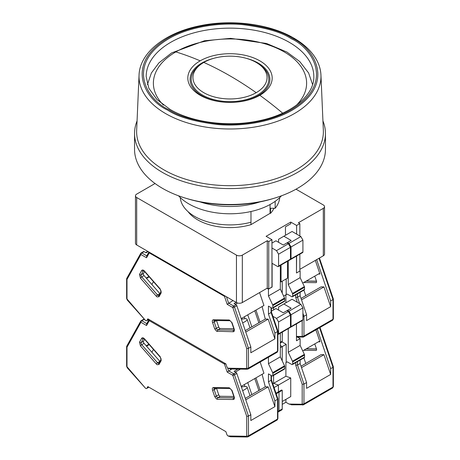 <?xml version="1.0" encoding="UTF-8"?>
<svg xmlns="http://www.w3.org/2000/svg" width="460" height="460" viewBox="0 0 460 460"><rect width="100%" height="100%" fill="white"/><g stroke="black" fill="none" stroke-linecap="round" stroke-linejoin="round"><path stroke-width="0.69" d="M270.055 204.527L270.055 213.348L250.982 224.647A45.649 26.358 180 0 1 197.719 219.874A45.649 26.358 180 0 1 188.088 211.686M250.982 224.647L250.982 222.232A49.801 28.75 180 0 1 180.262 197.564M279.737 197.564A49.801 28.75 180 0 1 275.166 208.271L275.166 201.33M250.982 211.508L250.982 224.365M273.993 208.271A45.649 26.358 180 0 1 270.543 213.348L270.543 208.271L275.166 208.271M270.543 213.348L270.055 213.348M155.049 183.517L136.683 194.12A4.151 2.398 0 0 0 135.47 195.816A4.151 2.398 0 0 0 136.683 197.512L236.457 255.116A4.151 2.398 0 0 0 242.322 255.116L267.266 240.712L267.266 288.15L242.322 302.553L242.322 255.116M267.266 288.15L268.738 289.001L271.964 287.132L271.964 239.694L268.738 241.558L267.266 240.712M271.964 239.694L266.093 236.308L290.743 222.077L296.614 225.463L299.839 223.6L299.839 235.968M296.01 189.198L323.317 204.964A4.151 2.398 0 0 1 324.53 206.661A4.151 2.398 0 0 1 323.317 208.351L298.373 222.755L299.839 223.6M323.317 208.351L323.317 255.789L299.839 269.347M290.743 222.077L290.743 223.773L285.464 226.82L285.464 235.29M296.464 272.82L296.614 256.042M296.614 234.105L296.614 225.463M290.743 223.773L285.464 226.82M236.457 255.116L236.457 302.553L136.683 244.95L136.683 197.512M323.317 255.789A4.151 2.398 0 0 0 324.53 254.098L324.53 206.661M296.614 272.901L299.839 271.038L299.839 254.179M280.324 281.457L281.06 281.882L287.517 278.156L287.517 261.297M236.457 302.553A4.151 2.398 0 0 0 242.322 302.553M135.47 195.816L135.47 243.254A4.151 2.398 0 0 0 136.683 244.95M268.738 241.558L268.738 289.001M281.06 281.882L281.06 265.023M256.203 92.684A37.059 21.396 0 0 0 259.831 64.866A37.059 21.396 0 0 0 256.203 62.428A37.059 21.396 0 0 0 203.797 62.428A37.059 21.396 0 0 0 200.169 64.866A37.059 21.396 0 0 0 203.797 92.684A37.059 21.396 0 0 0 256.203 92.684A331.999 191.682 -120 0 0 230 75.865A331.999 191.682 60 0 0 203.797 62.428M259.825 95.277A42.176 24.351 0 0 0 259.825 60.841A42.176 24.351 0 0 0 200.175 60.841A42.176 24.351 0 0 0 200.175 95.277A42.176 24.351 0 0 0 259.825 95.277A331.999 191.682 -120 0 1 282.641 113.154M320.953 75.147L323.346 130.427A93.374 53.912 180 0 1 296.027 169.895A93.374 53.912 180 0 1 163.973 169.895A93.374 53.912 180 0 1 136.654 130.427L139.046 75.147A90.982 52.526 0 0 0 165.663 113.603A90.982 52.526 0 0 0 294.337 113.603A90.982 52.526 0 0 0 320.953 75.147C320.735 70.236 319.435 65.458 317.061 60.812C312.438 51.974 304.664 44.396 293.733 38.065C269.514 23.793 231.11 18.94 199.013 25.967C164.898 32.953 139.702 52.791 139.046 75.147M322.931 120.899A95.45 55.108 180 0 1 325.45 133.469A95.45 55.108 180 0 1 266.53 184.38A95.45 55.108 180 0 1 162.506 172.437A95.45 55.108 180 0 1 134.55 133.469A95.45 55.108 180 0 1 137.069 120.899M325.45 133.469L325.45 149.391A95.45 55.108 180 0 1 274.643 198.099A95.45 55.108 180 0 1 185.357 198.099A95.45 55.108 180 0 1 162.506 188.358A95.45 55.108 180 0 1 134.55 149.391L134.55 133.469M274.643 198.099L272.705 198.697A91.298 52.71 180 0 1 187.295 198.697L185.357 198.099M259.883 201.911A60.174 34.741 180 0 1 200.117 201.911M281.451 195.81A58.098 33.545 180 0 1 188.916 203.947A58.098 33.545 180 0 1 178.549 195.81M241.442 319.303A7.262 1.932 161.2 0 1 247.112 319.343A7.262 1.932 161.2 0 1 244.852 321.747A7.262 1.932 161.2 0 1 242.638 322.828M148.764 319.355L146.947 320.401A2.076 1.196 60 0 1 146.665 320.695A2.076 1.196 60 0 1 145.63 320.591L127.27 300.064L126.632 298.442A1.248 0.719 180 0 0 127 298.954L145.578 320.562M146.947 320.401L147.833 318.815L225.894 363.883L226.78 366.493A2.076 1.196 60 0 0 228.097 368.207L246.399 368.494L246.727 368.075L246.727 348.553L248.486 348.318L250.832 346.966L236.825 305.71A1.248 0.719 -120 0 0 236.032 304.681L234.077 303.548L236.13 302.364M127 279.433L126.713 278.461L140.714 253.397A1.248 0.96 -150.8 0 1 141.007 253.098A1.248 0.719 -120 0 1 141.18 252.925L140.714 253.397A1.248 0.96 -150.8 0 0 140.921 254.512L127 279.433L127 298.954M225.354 296.142A1.248 0.333 161.2 0 1 224.463 296.303L149.264 252.891L146.544 257.761L146.878 255.915M149.391 252.287A1.248 0.719 120 0 0 149.264 252.891A1.248 0.96 -150.8 0 1 148.971 252.04M246.727 368.075A1.248 0.719 0 0 0 248.486 368.075L248.486 348.318L234.479 307.061A1.248 0.333 161.2 0 1 232.806 307.562L227.183 304.313L233.013 300.564M246.399 368.494A1.248 0.96 90.8 0 0 247.261 369.23L230.448 368.995L228.148 368.236M233.818 328.704L220.288 328.515A1.662 0.96 60 0 1 218.718 326.985L216.533 320.545A1.662 0.96 60 0 1 216.533 320.539L214.187 321.902A1.662 0.96 60 0 1 214.366 320.511M259.578 292.589L263.954 305.474L241.207 318.608M156.279 296.2L140.455 278.15L139.506 274.43L141.691 270.514C142.353 269.675 143.267 269.842 144.44 271.009L160.264 289.058L161.213 292.779L159.022 296.694L157.176 296.959L156.279 296.2A1.248 0.333 -41.2 0 1 157.544 294.998L159.89 293.641L144.066 275.597A1.662 0.96 60 0 1 143.526 273.47L144.595 271.561M271.964 286.965L268.445 289.167L266.972 288.322M250.832 346.966L250.832 352.762L274.896 338.87L274.896 333.069L277.541 331.545L277.541 330.763L277.541 351.302L248.486 368.075A2.076 1.196 60 0 1 248.055 369.023L247.261 369.23M282.233 281.204L282.233 293.123L282.233 281.204M273.579 307.631L273.579 309.919L273.579 307.631M255.944 310.097L260.021 322.103M247.75 314.83L251.827 326.836M258.848 322.782L254.771 310.776M148.16 251.574L146.107 252.758L144.147 251.631A1.248 0.719 -120 0 0 143.526 251.568L141.18 252.925A1.248 0.719 -120 0 1 141.801 252.983A1.248 0.719 120 0 0 140.921 254.512L146.544 257.761M274.896 333.069L268.445 314.059L268.445 306.113L271.964 308.142A1.248 0.719 60 0 0 272.584 308.206L284.47 301.34A1.248 0.719 -120 0 0 284.728 300.771L284.728 298.741A1.248 0.719 -120 0 0 284.55 298.028L280.324 289.081L280.324 265.443M284.55 298.028L272.665 304.888A1.248 0.719 60 0 1 272.843 305.601L272.843 307.636A1.248 0.719 60 0 1 272.584 308.206M272.665 304.888L268.445 295.947L268.445 289.167M262.119 306.532L265.288 319.067L268.186 319.108L274.896 338.87M272.107 287.051L272.107 263.333L277.685 266.547A1.248 0.719 60 0 0 278.306 266.61A1.248 0.719 60 0 0 278.564 266.041L278.564 254.179L276.512 250.625L271.964 247.997M278.306 266.61L290.191 259.75A1.248 0.719 -120 0 0 290.45 259.181L290.45 247.319L288.397 243.76L286.931 242.914L283.262 245.03L275.925 240.798L271.964 243.087M245.772 332.051L268.186 319.108M244.312 316.813L244.961 318.722M265.288 319.067L245.283 330.613M149.23 276.851L146.533 278.409M148.913 276.489L146.217 278.047M268.445 314.059L271.084 312.535L271.084 307.636M268.445 295.947L280.324 289.081M288.397 243.76L276.512 250.625M290.45 247.319L278.564 254.179M271.084 311.753L271.084 312.535L271.084 311.753M333 298.747L333 299.523L330.654 300.88L330.654 306.676L306.59 320.574L306.59 314.772L303.951 316.296L303.951 336.053L333 319.28A1.248 0.719 180 0 0 333.368 318.774L332.568 320.229A2.076 1.196 -120 0 0 333 319.28L333 298.747M303.772 282.486L315.934 282.658A1.662 0.96 -120 0 0 316.25 282.578A1.662 0.96 -120 0 0 316.474 281.158L314.766 276.138M302.709 283.095L319.119 273.625L319.964 274.045L315.33 260.4M330.654 300.88L316.647 259.641M299.839 270.698L300.133 270.871L296.464 272.987L296.464 256.128M280.324 342.982L281.802 342.131A2.076 1.196 -120 0 0 282.233 341.182L282.233 332.114M301.035 298.425L321.04 286.873L323.943 286.919L330.654 306.676M318.435 274.022L319.964 274.045M302.921 316.595L303.951 316.296L302.921 313.272M301.524 299.857L323.943 286.919M300.133 270.871L300.133 277.644L304.359 286.591A1.248 0.719 -120 0 1 304.537 287.305L304.537 289.34L292.652 296.2A1.248 0.719 60 0 1 292.393 296.769A1.248 0.719 60 0 1 291.772 296.706L287.224 294.084L283.659 296.136L287.224 294.084M292.393 296.769L304.278 289.909A1.248 0.719 -120 0 0 304.537 289.34M300.133 292.301L300.133 295.763L306.59 314.772M288.248 260.872L288.248 284.51L292.474 293.451A1.248 0.719 60 0 1 292.652 294.164L292.652 296.2M286.931 242.914L291.186 240.459L283.849 236.221L278.564 239.275L278.564 242.322M286.195 278.915L286.195 294.676M287.517 242.575L288.983 243.42L300.869 236.561L292.065 231.478L283.849 236.221M300.869 236.561L302.921 240.12L291.036 246.98L291.036 258.842A1.248 0.719 60 0 1 290.777 259.411A1.248 0.719 60 0 1 290.415 259.452M290.777 259.411L302.663 252.552A1.248 0.719 -120 0 0 302.921 251.976L302.921 240.12M285.901 302.806L285.901 294.843M288.248 284.51L300.133 277.644M299.644 303.623L297.493 297.286L300.133 295.763M297.493 293.825L297.493 297.286L295.734 297.522L297.355 302.306M291.036 246.98L288.983 243.42M241.442 387.073A7.262 1.932 161.2 0 1 247.112 387.113A7.262 1.932 161.2 0 1 244.852 389.516A7.262 1.932 161.2 0 1 242.638 390.597M148.764 387.124L146.947 388.171A2.076 1.196 60 0 1 146.665 388.464A2.076 1.196 60 0 1 145.63 388.361L127.27 367.833L126.632 366.212A1.248 0.719 180 0 0 127 366.723L145.578 388.332M146.947 388.171L147.833 386.584L225.894 431.652L226.78 434.263A2.076 1.196 60 0 0 228.097 435.976L246.399 436.264L246.727 435.844L246.727 416.323L248.486 416.087L250.832 414.736L236.825 373.48A1.248 0.719 -120 0 0 236.032 372.45L234.077 371.318L237.923 369.098M127 347.202L126.713 346.23L140.714 321.166A1.248 0.96 -150.8 0 1 141.007 320.867A1.248 0.719 -120 0 1 141.18 320.695L140.714 321.166A1.248 0.96 -150.8 0 0 140.921 322.282L127 347.202L127 366.723M225.71 363.779A1.248 0.333 161.2 0 1 224.463 364.073L149.264 320.66L146.544 325.53L146.878 323.685M149.523 319.792A1.248 0.719 120 0 0 149.264 320.66A1.248 0.96 -150.8 0 1 149.057 319.545A1.248 0.96 -150.8 0 1 149.069 319.527L146.556 324.018M246.727 435.844A1.248 0.719 0 0 0 248.486 435.844L248.486 416.087L234.479 374.831A1.248 0.333 161.2 0 1 232.806 375.331L227.183 372.082L231.84 369.012M246.399 436.264A1.248 0.96 90.8 0 0 247.261 437L230.448 436.764L228.148 436.005M233.818 396.474L220.288 396.284A1.662 0.96 60 0 1 218.718 394.755L216.533 388.315A1.662 0.96 60 0 1 216.533 388.309M260.147 362.043L263.954 373.244L241.207 386.377M156.279 363.969L140.455 345.92L139.506 342.2L141.691 338.284C142.353 337.445 143.267 337.611 144.44 338.778L160.264 356.828L161.213 360.548L159.022 364.464L157.176 364.728L156.279 363.969A1.248 0.333 -41.2 0 1 157.544 362.767L159.89 361.41L144.066 343.367A1.662 0.96 60 0 1 143.526 341.24L144.595 339.33M280.324 347.702L282.233 346.604L282.233 360.893L282.233 346.604L280.324 345.5L282.233 346.604L286.195 344.316L286.195 362.445L287.224 361.853L291.772 364.475A1.248 0.719 60 0 0 292.393 364.538A1.248 0.719 60 0 0 292.652 363.969L292.652 361.934L304.537 355.074A1.248 0.719 -120 0 0 304.359 354.361L300.133 345.414L300.133 338.641L296.464 340.756L296.464 323.897M250.832 414.736L250.832 420.532L274.896 406.64L274.896 400.838L277.541 399.315L277.541 398.532L277.541 419.072L248.486 435.844A2.076 1.196 60 0 1 248.055 436.793L247.261 437M273.579 375.4L273.579 383.353L273.579 375.4M274.079 387.567L278.421 385.06L278.421 391.839L278.421 385.06L273.579 383.353L272.797 383.801M276.195 393.8L279.007 392.179L278.421 391.839L279.007 392.179L279.007 410.815A2.076 1.196 60 0 1 278.576 411.763A2.076 1.196 60 0 1 277.903 411.821M255.944 377.867L260.021 389.873M247.75 382.599L251.827 394.605M258.848 390.551L254.771 378.546M144.308 319.493L144.147 319.401A1.248 0.719 -120 0 0 143.526 319.338L141.18 320.695A1.248 0.719 -120 0 1 141.801 320.752A1.248 0.719 120 0 0 140.921 322.282L146.544 325.53M274.896 400.838L268.445 381.829L268.445 373.876L271.964 375.912A1.248 0.719 60 0 0 272.584 375.975L284.47 369.11A1.248 0.719 -120 0 0 284.728 368.541L284.728 366.511A1.248 0.719 -120 0 0 284.55 365.798L280.324 356.851L280.324 333.212M284.55 365.798L272.665 372.657A1.248 0.719 60 0 1 272.843 373.37L272.843 375.406A1.248 0.719 60 0 1 272.584 375.975M272.665 372.657L268.445 363.716L268.445 357.259M262.119 374.302L265.288 386.837L268.186 386.877L274.896 406.64M278.306 334.38L290.191 327.52A1.248 0.719 -120 0 0 290.45 326.951L290.45 315.089L288.397 311.529L276.512 318.395L278.564 321.948L278.564 333.81A1.248 0.719 60 0 1 278.306 334.38A1.248 0.719 60 0 1 277.903 334.414M276.512 318.395L272.889 316.302M288.397 311.529L286.931 310.684L283.262 312.8L275.925 308.568L271.446 311.15M245.772 399.82L268.186 386.877M282.233 408.952L279.007 410.815A2.076 1.196 60 0 1 278.576 411.763L281.802 409.9A2.076 1.196 -120 0 0 282.233 408.952L282.233 390.316L281.646 389.976L276 393.237M244.312 384.583L244.961 386.492M265.288 386.837L245.283 398.383M149.23 344.62L146.533 346.179M148.913 344.258L146.217 345.816M268.445 381.829L271.084 380.305L271.084 375.406M268.445 363.716L280.324 356.851M290.45 315.089L278.564 321.948M271.084 379.523L271.084 380.305L271.084 379.523M333 366.516L333 367.293L330.654 368.65L330.654 374.446L306.59 388.343L306.59 382.542L303.951 384.065L303.951 403.822L333 387.05A1.248 0.719 180 0 0 333.368 386.544L332.568 387.998A2.076 1.196 -120 0 0 333 387.05L333 366.516M282.233 404.374L285.901 402.258L289.024 404.058L291.916 404.714M303.772 350.255L315.934 350.428A1.662 0.96 -120 0 0 316.25 350.347A1.662 0.96 -120 0 0 316.474 348.927L314.766 343.907M302.709 350.865L319.119 341.395L319.964 341.815L315.905 329.854M330.654 368.65L317.222 329.096M282.037 341.912L286.195 344.316M297.528 337.134L300.133 338.641M285.901 399.378L285.901 402.258M285.901 376.24L290.743 377.947L278.421 385.06L273.579 383.353L285.901 376.24L285.901 362.612L287.224 361.853M277.903 411.453L279.007 410.815L279.007 392.179L282.233 390.316M301.035 366.195L321.04 354.643L323.943 354.689L330.654 374.446M318.435 341.791L319.964 341.815M297.493 361.594L297.493 365.056L295.734 365.292L302.191 384.301L303.951 384.065L297.493 365.056L300.133 363.532L306.59 382.542M301.524 367.626L323.943 354.689M292.393 364.538L304.278 357.679A1.248 0.719 -120 0 0 304.537 357.109L304.537 355.074M300.133 360.071L300.133 363.532M288.248 328.641L288.248 352.279L292.474 361.221A1.248 0.719 60 0 1 292.652 361.934M286.931 310.684L291.186 308.229L283.849 303.991L278.564 307.044L278.564 310.092M282.382 332.028L282.233 336.944M287.517 310.345L288.983 311.19L300.869 304.33L292.065 299.247L283.849 303.991M300.869 304.33L302.921 307.889L291.036 314.749L291.036 326.611A1.248 0.719 60 0 1 290.777 327.181A1.248 0.719 60 0 1 290.415 327.221M290.777 327.181L302.663 320.321A1.248 0.719 -120 0 0 302.921 319.746L302.921 307.889M282.233 401.494L290.743 396.583L290.743 377.947M286.195 362.445L285.901 362.612M288.248 352.279L300.133 345.414M291.036 314.749L288.983 311.19M163.415 105.064A76.613 44.235 180 0 1 175.823 51.905A76.613 44.235 180 0 1 284.176 51.905L284.176 51.905A76.613 44.235 180 0 1 296.585 105.064M175.823 51.905A331.999 191.682 60 0 1 200.175 60.841M259.831 64.866L261.222 65.953A38.789 22.396 180 0 1 255.294 96.221A38.789 22.396 180 0 1 202.572 95.076A38.789 22.396 180 0 1 198.777 65.953L200.169 64.866M245.939 58.242A39.899 23.034 180 0 1 258.215 63.072A39.899 23.034 180 0 1 258.215 95.651A39.899 23.034 180 0 1 201.785 95.651A39.899 23.034 180 0 1 214.061 58.242M146.171 76.544A83.829 48.398 180 0 1 197.921 31.826A83.829 48.398 180 0 1 289.277 42.32A83.829 48.398 180 0 1 313.829 76.544C314.479 94.737 292.445 113.769 260.147 120.526C229.753 127.443 192.705 122.814 170.119 109.434L156.929 99.515L148.821 88.211L146.171 76.544M292.284 38.209C313.001 47.282 337.531 83.024 292.284 110.13C271.388 122.475 240.476 126.713 217.545 124.51C194.321 121.653 177.709 116.857 167.716 110.13C146.999 101.056 122.469 65.314 167.716 38.209C188.611 25.863 219.523 21.626 242.454 23.828C265.679 26.686 282.29 31.481 292.284 38.209M291.329 38.761C281.491 32.131 265.132 27.41 242.265 24.598C219.684 22.425 189.244 26.599 168.67 38.761C124.114 65.452 148.264 100.642 168.67 109.578C178.509 116.207 194.867 120.928 217.735 123.74C240.315 125.913 270.756 121.739 291.329 109.578C335.886 82.886 311.736 47.696 291.329 38.761M217.448 331.516A1.248 0.96 -89.2 0 1 217.942 329.872A1.662 0.96 60 0 1 217.43 329.711A1.662 0.96 60 0 1 216.373 328.342L214.187 321.902A1.248 0.333 -18.8 0 1 212.514 322.397C212.089 320.798 212.399 319.924 213.463 319.769L229.287 319.993L232.03 322.673L234.22 329.113C234.646 330.711 234.33 331.591 233.272 331.74L216.545 331.234L214.699 328.837L212.514 322.397M158.838 295.544A1.662 0.96 60 0 1 158.056 295.435A1.662 0.96 60 0 1 157.544 294.998L141.72 276.949A1.662 0.96 60 0 1 141.18 274.827L143.365 270.911A1.662 0.96 60 0 1 143.537 270.71M159.022 296.694A1.248 0.96 -150.8 0 1 158.815 295.579L158.89 295.516M246.727 348.553L232.806 307.562A1.248 0.719 -60 0 1 233.686 306.038L228.608 303.105L226.464 296.78M227.183 304.313L224.463 296.303A1.248 0.719 -60 0 1 224.589 295.699M214.412 320.476L214.32 320.511A1.248 0.96 -89.2 0 1 213.463 319.769M214.699 328.837A1.248 0.333 -18.8 0 0 216.373 328.342L218.718 326.985M233.272 331.74A1.248 0.96 -89.2 0 1 233.766 330.096L217.942 329.872L220.288 328.515M234.22 329.113A1.248 0.333 161.2 0 1 233.921 329.003L234.082 330.016M234.025 330.044A1.662 0.96 60 0 1 233.766 330.096L234.054 329.929M232.03 322.673A1.248 0.333 161.2 0 1 231.736 322.563L233.921 329.003M229.287 319.993A1.248 0.96 90.8 0 0 230.149 320.729L231.736 322.563M143.589 270.675L144.382 271.325A1.248 0.333 -41.2 0 1 144.44 271.009M141.691 270.514A1.248 0.96 29.2 0 0 143.365 270.911L143.646 270.744M139.506 274.43A1.248 0.96 29.2 0 0 141.18 274.827L143.526 273.47M140.455 278.15A1.248 0.333 -41.2 0 1 141.72 276.949L144.066 275.597M161.213 292.779A1.248 0.96 -150.8 0 1 161.006 291.663L158.815 295.579M160.264 289.058A1.248 0.333 138.8 0 0 160.212 289.374C161.075 290.915 161.339 291.674 161.006 291.663M127.328 299.753A1.248 0.333 138.8 0 0 127.27 300.064M146.774 255.858L141.801 252.983L144.147 251.631M236.825 305.71L234.479 307.061A1.248 0.719 -120 0 0 233.686 306.038L236.032 304.681M235.359 304.29L237.578 303.013M277.11 352.251A2.076 1.196 -120 0 0 277.541 351.302A1.248 0.719 0 0 0 277.903 350.796L277.11 352.251L248.055 369.023M277.541 331.545L271.084 312.535M278.564 266.041L290.45 259.181M272.843 305.601L284.728 298.741M284.728 300.771L272.843 307.636M306.118 281.129L316.509 281.279M318.998 258.284L333 299.523M315.934 282.658L316.474 282.342M282.233 341.182L280.324 342.28M303.123 337.099A1.248 0.96 -89.2 0 1 302.72 337.209A1.248 0.96 -89.2 0 1 301.858 336.473L296.464 336.398M302.191 320.591L302.191 336.053A1.248 0.719 0 0 0 303.951 336.053A2.076 1.196 60 0 1 303.519 337.002L332.568 320.229M295.734 294.843L295.734 297.522M302.191 336.053L301.858 336.473M292.474 293.451L304.359 286.591M291.036 258.842L302.921 251.976M292.652 294.164L304.537 287.305M217.448 399.286L216.545 399.004L214.699 396.606L212.514 390.166C212.089 388.568 212.399 387.694 213.463 387.538L229.287 387.763L232.03 390.442L234.22 396.882C234.646 398.481 234.33 399.36 233.272 399.51L217.448 399.286A1.248 0.96 -89.2 0 1 217.942 397.641A1.662 0.96 60 0 1 217.43 397.48A1.662 0.96 60 0 1 216.373 396.112L214.187 389.672A1.662 0.96 60 0 1 214.366 388.28M158.838 363.314A1.662 0.96 60 0 1 158.056 363.204A1.662 0.96 60 0 1 157.544 362.767L141.72 344.718A1.662 0.96 60 0 1 141.18 342.596L143.365 338.681A1.662 0.96 60 0 1 143.537 338.479M159.022 364.464A1.248 0.96 -150.8 0 1 158.815 363.348L158.89 363.285M246.727 416.323L232.806 375.331A1.248 0.719 -60 0 1 233.686 373.808L228.608 370.875L227.562 367.776M227.183 372.082L224.463 364.073A1.248 0.719 -60 0 1 224.721 363.204M214.412 388.246L214.32 388.28A1.248 0.96 -89.2 0 1 213.463 387.538M212.514 390.166A1.248 0.333 -18.8 0 0 214.187 389.672L216.533 388.315M214.699 396.606A1.248 0.333 -18.8 0 0 216.373 396.112L218.718 394.755M233.272 399.51A1.248 0.96 -89.2 0 1 233.766 397.865L217.942 397.641L220.288 396.284M234.22 396.882A1.248 0.333 161.2 0 1 233.921 396.773L234.082 397.785M234.025 397.814A1.662 0.96 60 0 1 233.766 397.865L234.054 397.699M232.03 390.442A1.248 0.333 161.2 0 1 231.736 390.333L233.921 396.773M229.287 387.763A1.248 0.96 90.8 0 0 230.149 388.499L231.736 390.333M143.589 338.445L144.382 339.095A1.248 0.333 -41.2 0 1 144.44 338.778M141.691 338.284A1.248 0.96 29.2 0 0 143.365 338.681L143.646 338.514M139.506 342.2A1.248 0.96 29.2 0 0 141.18 342.596L143.526 341.24M140.455 345.92A1.248 0.333 -41.2 0 1 141.72 344.718L144.066 343.367M161.213 360.548A1.248 0.96 -150.8 0 1 161.006 359.433L158.815 363.348M160.264 356.828A1.248 0.333 138.8 0 0 160.212 357.144C161.075 358.685 161.339 359.444 161.006 359.433M127.328 367.523A1.248 0.333 138.8 0 0 127.27 367.833M146.774 323.627L141.801 320.752L144.147 319.401M236.825 373.48L234.479 374.831A1.248 0.719 -120 0 0 233.686 373.808L236.032 372.45M235.359 372.059L240.43 369.133M277.11 420.02A2.076 1.196 -120 0 0 277.541 419.072A1.248 0.719 0 0 0 277.903 418.565L277.11 420.02L248.055 436.793M277.541 399.315L271.084 380.305M278.564 333.81L290.45 326.951M272.843 373.37L284.728 366.511M284.728 368.541L272.843 375.406M306.118 348.898L316.509 349.048M319.568 327.738L333 367.293M315.934 350.428L316.474 350.112M303.123 404.869A1.248 0.96 -89.2 0 1 302.72 404.978A1.248 0.96 -89.2 0 1 301.858 404.242L289.024 404.058M302.191 384.301L302.191 403.822A1.248 0.719 0 0 0 303.951 403.822A2.076 1.196 60 0 1 303.519 404.771L332.568 387.998M295.734 362.612L295.734 365.292M302.191 403.822L301.858 404.242M292.474 361.221L304.359 354.361M291.036 326.611L302.921 319.746M304.537 357.109L292.652 363.969M312.587 84.554L308.597 72.956L299.713 61.514L286.971 52.089L266.541 43.47L230.678 38.347L204.453 40.779L171.626 52.917L158.936 62.853L151.398 72.973L147.413 84.554M151.875 284.504L153.456 281.669M214.325 320.511L230.149 320.729M144.382 271.325L160.212 289.374M126.632 278.754L126.632 298.442M146.556 256.249L148.925 252.017M277.903 331.108L277.903 350.796M146.665 320.695L148.879 319.418M147.798 251.367L145.739 252.552M277.892 331.027L271.446 312.058M271.446 312.098L271.446 307.843M250.01 327.882L247.112 319.343M305.768 295.694L303.882 290.139M306.314 281.02L316.474 281.163M333.368 299.086L333.368 318.774M333.35 299.011L319.435 258.031M296.464 337.122L303.519 337.002M151.875 352.274L153.456 349.439M214.325 388.28L230.149 388.499M144.382 339.095L160.212 357.144M126.632 346.524L126.632 366.212M277.903 412.154L278.576 411.763M277.903 398.877L277.903 418.565M146.665 388.464L148.879 387.188M277.892 398.797L271.446 379.828M271.446 379.862L271.446 375.613M250.01 395.652L247.112 387.113M305.768 363.463L303.882 357.909M306.314 348.789L316.474 348.933M333.368 366.856L333.368 386.544M333.35 366.781L320.01 327.485M291.364 404.817L303.519 404.771"/></g></svg>
